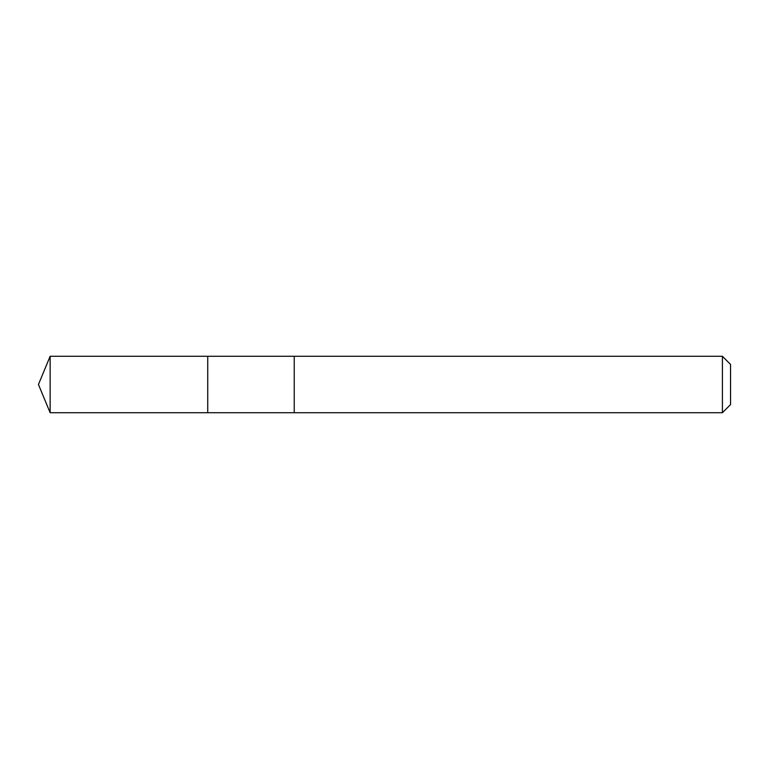 <?xml version="1.0" encoding="UTF-8"?>
<svg xmlns="http://www.w3.org/2000/svg" width="769" height="769" viewBox="0 0 769 769"><rect width="100%" height="100%" fill="white"/><g stroke="black" fill="none" stroke-linecap="round" stroke-linejoin="round"><path stroke-width="1.15" d="M207.736 362.045L207.736 356.287L50.139 356.287L50.139 412.713L207.736 412.713L207.736 356.287L294.229 356.287L294.229 412.713L207.736 412.713L207.736 362.045M294.229 356.287L294.229 412.713L722.408 412.713L722.408 356.287L294.229 356.287M722.408 356.287L730.55 364.429L730.55 404.571L722.408 412.713M207.736 412.713L50.139 412.713L38.45 384.5L50.139 412.713M38.45 384.5L50.139 356.287"/></g></svg>

